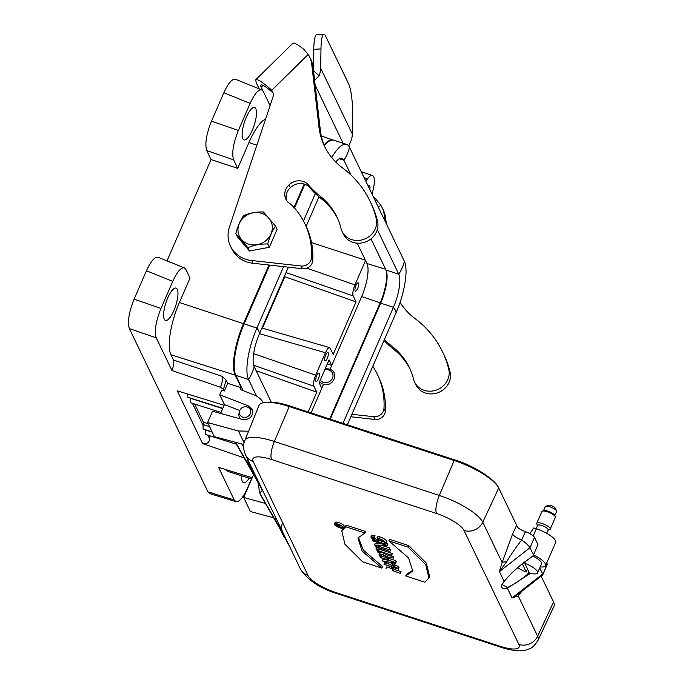 <?xml version="1.0" encoding="UTF-8"?>
<svg xmlns="http://www.w3.org/2000/svg" width="685" height="685" viewBox="0 0 685 685"><rect width="100%" height="100%" fill="white"/><g stroke="black" fill="none" stroke-linecap="round" stroke-linejoin="round"><path stroke-width="1.03" d="M525.421 531.671L521.67 539.994C516.969 538.119 513.93 536.149 512.543 534.103L516.353 525.934C517.672 527.972 520.694 529.882 525.421 531.671A8.802 2.509 23.5 0 1 534.48 537.4L537.965 544.626L533.478 554.944A17.613 5.026 23.5 0 1 545.56 565.63A17.613 5.026 23.5 0 1 540.191 566.923M546.75 562.882L547.144 563.704A8.802 2.509 23.5 0 1 547.238 564.603L542.571 575.04M280.011 528.811L290.243 547.769L283.128 532.973L275.43 520.36A4.401 1.824 -29.9 0 1 276.098 518.451M526.833 560.407L533.692 555.389L529.993 547.717L499.433 571.607L502.148 562.488L482.771 522.235L498.714 488.011L517.74 527.544M532.844 556.049A13.203 3.768 23.5 0 1 541.518 563.875L537.597 572.9A13.203 3.768 23.5 0 1 529.428 573.045L527.664 574.158C520.823 579.878 514.084 584.348 507.431 587.567L502.139 584.51L504.203 581.351M504.348 581.154L504.126 581.36C511.738 572.283 520.694 564.32 531.003 557.487M534.48 537.4L529.993 547.717C528.572 545.423 525.797 542.854 521.679 540.003C515.796 547.58 510.736 554.901 506.515 561.957A8.802 2.774 13.5 0 0 502.148 562.488L512.543 534.103M506.515 561.957L499.433 571.607L504.126 581.36C499.622 586.925 500.709 589.194 507.397 588.158A0.882 0.522 -111.3 0 0 507.431 587.567M545.56 565.63L555.655 542.409A17.613 5.026 -156.5 0 0 536.338 528.811L533.701 527.947L529.942 533.675M290.029 547.383L300.39 568.91C307.582 579.972 319.638 588.158 336.566 593.467L501.506 647.428C514.7 651.529 521.953 651.272 526.363 649.902C529.248 648.558 532.313 649.389 538.016 640.389A40.004 11.405 -156.5 0 0 537.631 636.219L518.254 595.967L512.097 597.911L542.657 574.021L539.737 567.959M547.144 563.704L542.785 574.843M336.849 525.84L339.084 526.577L338.63 525.643L336.386 524.787L336.849 525.84L337.294 524.821M338.955 525.635L341.199 525.934L339.084 525.84L339.503 526.714L342.038 527.69L336.506 525.883L335.975 524.77A1.704 0.488 23.5 0 1 335.958 524.599A1.704 0.488 23.5 0 1 337.294 524.667A1.704 0.488 23.5 0 1 338.955 525.635L339.349 524.736M339.846 525.943L339.503 526.714M342.38 526.525L341.952 527.519M342.5 526.637L342.038 527.69M338.159 524.282A4.461 1.276 -156.5 0 0 334.871 524.171A4.461 1.276 -156.5 0 0 338.45 527.116A4.461 1.276 -156.5 0 0 343.048 527.724A4.461 1.276 -156.5 0 0 338.159 524.282M338.073 524.111A4.932 1.404 23.5 0 1 343.485 527.912A4.932 1.404 23.5 0 1 338.399 527.236A4.932 1.404 23.5 0 1 334.434 523.982A4.932 1.404 23.5 0 1 338.073 524.111M334.434 523.982L335.111 522.432A4.932 1.404 23.5 0 1 338.75 522.561A4.932 1.404 23.5 0 1 344.153 526.363L343.485 527.912M380.911 554.37L381.725 556.066L386.588 557.65M381.048 557.607L387.599 559.756L386.331 557.136A3.613 1.027 -156.5 0 0 382.941 554.901A3.613 1.027 -156.5 0 0 379.755 554.627A3.613 1.027 -156.5 0 0 379.79 554.996L381.048 557.607L381.725 556.066M393.053 557.967L387.016 557.427L388.232 559.962L395.228 562.471L380.535 557.667L379.156 554.781A4.316 1.233 23.5 0 1 379.105 554.345A4.316 1.233 23.5 0 1 382.667 554.585A4.316 1.233 23.5 0 1 386.845 557.128L393.053 557.967L393.729 556.417L393.199 558.258M388.532 557.633L388.909 558.412L388.232 559.962M388.909 558.412L395.767 560.655L395.099 562.205M395.767 560.655L395.228 562.471M379.824 553.24C378.471 551.082 386.297 553.626 387.513 555.578L386.845 557.128M387.513 555.578L393.729 556.417M377.444 541.689L370.85 537.049L374.464 537.194A5.309 1.516 -156.5 0 0 371.493 537.331A5.309 1.516 -156.5 0 0 377.315 541.433L381.417 542.768A5.309 1.516 -156.5 0 0 385.338 542.905A5.309 1.516 -156.5 0 0 379.516 538.804L377.777 538.239L378.736 540.225L378.094 540.011L377.015 537.768L379.387 538.547L385.98 543.188L381.545 543.034L377.444 541.689M372.657 536.92A5.309 1.516 -156.5 0 0 377.992 539.883L378.043 539.9M378.771 540.14L382.093 541.227A5.309 1.516 -156.5 0 0 384.842 541.775M378.736 540.225L379.37 538.761M377.015 537.768L377.692 536.218L380.064 536.997A6.011 1.712 23.5 0 1 386.657 541.638L385.98 543.188M370.85 537.049L371.518 535.499L375.012 535.37L374.464 537.194M374.335 536.92L375.012 535.37M372.589 540.593L386.957 545.294L375.62 545.149L389.123 549.79L374.755 545.089L386.092 545.234L372.717 540.859L373.017 539.617M386.957 545.294L387.633 543.744L387.102 545.585M381.742 545.38L389.662 547.974L389.123 549.79M388.994 549.524L389.662 547.974M374.609 544.789L375.286 543.248L380.637 543.453M385.972 543.205L387.633 543.744M375.44 546.519L389.936 551.476L375.568 546.776L375.902 545.465M389.808 551.211L390.604 549.927L389.936 551.476M389.337 549.293L390.476 549.67M377.589 550.423L391.769 555.287L377.718 550.689L378.668 552.667L378.034 552.461L375.996 548.231L377.589 550.423L378.266 548.873L392.308 553.471L391.769 555.287M391.64 555.021L392.308 553.471M379.31 551.211L378.668 552.667M376.502 547.084L375.996 548.231M377.135 547.289L376.639 548.445M377.572 547.435L378.266 548.873M393.139 565.887L391.589 562.659L383.232 561.289L393.139 565.887M389.44 562.308L391.991 563.49M395.639 563.327L392.171 562.753L393.832 566.204L398.079 568.396L382.35 560.878L395.639 563.327L396.307 561.777L395.682 561.409M393.712 563.01L394.509 564.663L393.832 566.204M394.509 564.663L398.61 566.563L398.079 568.396M397.942 568.113L398.61 566.563M382.35 560.878L383.026 559.328L388.258 560.193M395.502 563.044L396.17 561.495M392.882 570.742L390.981 566.778L383.985 564.269L398.353 568.97L391.614 566.992L393.524 570.956L400.511 573.465L392.882 570.742M383.985 564.269L384.662 562.719L388.695 564.038M398.567 567.274L399.03 567.42L398.353 568.97M399.03 567.42L398.482 569.235M393.301 567.54L394.2 569.406L393.524 570.956M394.2 569.406L401.059 571.65L400.391 573.199M401.059 571.65L400.511 573.465M391.871 568.644L386.691 566.949L386.023 568.499M405.725 575.939L412.747 570.99L408.568 557.984L388.849 540.867L408.054 547.152L425.727 564.688L428.878 578.012L424.931 582.224L405.725 575.939L406.402 574.39L413.029 570.203M388.849 540.867L389.517 539.318L408.722 545.602L408.054 547.152M408.722 545.602L426.395 563.138L429.555 576.462M345.737 526.765L364.934 533.041L357.921 537.99L362.1 550.997L381.819 568.113L362.613 561.837L344.94 544.292L341.789 530.978L345.737 526.765L346.404 525.215L365.61 531.5L364.934 533.041M358.306 537.237L363.29 550.072L382.495 566.572L381.819 568.113M341.772 530.969L343.117 528.203M343.682 527.459L346.404 525.215M271.551 459.507A25.336 7.227 -156.5 0 0 253.142 461.459L308.002 575.443A25.336 7.227 -156.5 0 0 335.522 592.414L500.461 646.383A25.336 7.227 -156.5 0 0 518.87 644.431L464.01 530.447A25.336 7.227 -156.5 0 0 436.491 513.467L271.551 459.507A14.676 4.41 108.1 0 1 274.377 441.465L289.207 406.556A8.802 2.646 -71.9 0 1 290.457 406.171L455.405 460.132A8.802 2.646 -71.9 0 0 454.146 460.517L439.316 495.435L274.377 441.465A40.004 11.405 -156.5 0 0 244.845 440.541L258.913 405.597A41.032 11.705 23.5 0 1 262.749 402.849A41.032 11.705 23.5 0 1 289.207 406.556L454.146 460.517A41.032 11.705 23.5 0 1 498.509 487.609A41.032 11.705 23.5 0 1 498.714 488.011M541.141 576.162L553.574 602.004A41.032 11.705 23.5 0 1 553.977 606.276L538.016 640.389M521.764 591.309L518.254 595.967A8.802 6.713 42 0 1 519.333 593.21M530.558 573.336L507.397 588.158L512.097 597.911L518.81 593.612M247.525 459.07A23.478 21.372 -25.7 0 0 249.289 464.969A23.478 21.372 -25.7 0 0 249.939 466.22L253.108 472.796L235.614 442.322M244.845 440.541C243.012 444.608 243.243 449.403 245.53 454.917L256.079 476.837A14.676 13.357 -25.7 0 0 256.49 477.616L249.939 466.22M261.816 497.164A4.401 1.824 -29.9 0 1 261.79 497.122A4.401 1.824 -29.9 0 1 261.764 497.07L280.302 529.377M280.576 527.75L281.364 530.139M235.965 443.46A4.401 1.824 -29.9 0 1 235.94 443.409L235.323 442.236A20.541 18.7 -25.7 0 0 235.914 443.366L263.605 492.421A14.676 13.357 154.3 0 1 263.194 491.642M263.451 492.13L256.49 477.616M249.289 464.969L253.108 472.796M260.386 486.547L251.19 469.996A4.401 1.824 150.1 0 0 251.224 470.038M251.164 469.944A4.401 1.824 150.1 0 0 251.19 469.996L235.94 443.409A4.401 1.824 -29.9 0 1 235.914 443.366L235.375 442.253M543.488 510.762L545.294 506.617A6.165 1.755 23.5 0 1 545.757 506.249L548.625 505.265A3.819 1.087 23.5 0 1 551.151 505.59A3.819 1.087 23.5 0 1 555.312 508.167L556.545 510.942A6.165 1.755 23.5 0 1 556.597 511.532L554.799 515.677M545.757 506.249A6.165 1.755 23.5 0 1 549.832 506.772A6.165 1.755 23.5 0 1 556.545 510.942M537.519 525.592L536.809 524.008A7.338 2.089 23.5 0 1 536.757 523.306L541.861 511.567A7.338 2.089 23.5 0 1 542.409 511.13L543.847 510.633A6.165 1.755 23.5 0 1 547.931 511.156A6.165 1.755 23.5 0 1 554.644 515.326L555.261 516.713A7.338 2.089 23.5 0 1 555.312 517.415L550.209 529.154A7.338 2.089 23.5 0 1 549.661 529.591L548.017 530.156M542.409 511.13A7.338 2.089 23.5 0 1 547.272 511.755A7.338 2.089 23.5 0 1 555.261 516.713M536.757 523.306A7.338 2.089 23.5 0 1 542.169 523.494A7.338 2.089 23.5 0 1 550.209 529.154M536.149 528.751L537.622 525.369A5.72 1.635 23.5 0 1 541.835 525.515A5.72 1.635 23.5 0 1 548.111 529.933L546.647 533.315M525.498 561.486L524.727 563.267A13.203 3.768 23.5 0 1 537.597 572.9M524.727 563.267L529.428 573.045M527.51 569.064L526.234 572.001A13.203 3.768 23.5 0 1 517.697 567.711M526.234 572.001L522.338 563.909M337.542 218.344A70.435 64.107 -25.7 0 0 321.47 198.89A99.745 90.771 154.3 0 1 309.723 187.656A13.203 12.022 -25.7 0 0 290.354 187.656L289.036 184.916A13.203 12.013 -25.7 0 0 285.85 199.095A13.203 12.013 -25.7 0 0 290.851 204.198A82.183 74.785 154.3 0 1 304.774 223.541A82.183 74.785 154.3 0 1 311.444 257.74A8.802 8.014 154.3 0 1 301.16 266.003L251.755 260.514A29.344 26.706 154.3 0 1 230.485 246.172A29.344 26.706 154.3 0 1 229.458 227.026L272.844 97.398A8.802 8.014 -25.7 0 0 272.536 91.653A8.802 8.014 -25.7 0 0 271.705 90.317L308.233 54.449L303.96 49.508C299.902 46.203 296.836 44.157 294.79 43.36L295.081 43.472M294.944 43.198L293.026 43.138L255.728 79.76C257.397 78.852 262.432 82.063 270.823 89.384L271.705 90.317M256.207 82.748L255.728 79.76M259.144 88.836L256.216 82.757M263.074 91.096L261.242 87.278A23.478 3.408 45.5 0 1 260.874 85A23.478 3.408 45.5 0 1 272.142 92.124L273.024 93.066A8.802 8.014 -25.7 0 1 273.05 93.091M373.119 196.364A23.478 3.408 -134.5 0 0 376.108 199.421L380.766 205.157L378.445 207.435M384.465 339.469A99.745 90.771 -25.7 0 0 392.685 346.858A70.435 64.107 154.3 0 1 409.433 367.674A70.435 64.107 154.3 0 1 413.543 379.139A18.341 16.697 -25.7 0 0 414.613 382.127L415.932 384.867A18.341 16.697 -25.7 0 0 438.1 392.642A18.341 16.697 -25.7 0 0 450.062 371.938A107.125 97.493 -25.7 0 0 443.812 354.505L442.493 351.765A107.125 97.493 -25.7 0 0 415.016 318.568A70.435 64.107 154.3 0 1 400.066 302.376M414.613 382.127A18.341 16.697 -25.7 0 0 436.782 389.902A18.341 16.697 -25.7 0 0 448.744 369.198A107.125 97.493 -25.7 0 0 442.493 351.765M384.062 340.394A99.745 90.771 -25.7 0 0 394.003 349.598A70.435 64.107 154.3 0 1 410.075 369.052M350.857 416.771L375.012 419.451A8.802 8.014 -25.7 0 0 385.295 411.188A82.183 74.785 -25.7 0 0 378.625 376.99L377.307 374.25A82.183 74.785 -25.7 0 0 372.803 366.304M351.927 414.297L373.693 416.711A8.802 8.014 -25.7 0 0 383.977 408.44A82.183 74.785 -25.7 0 0 377.307 374.25M384.97 220.972L384.311 215.321A29.352 26.706 -25.7 0 0 382.059 207.495A29.352 26.706 -25.7 0 0 380.766 205.157M386.289 223.712L385.638 218.061A29.352 26.706 -25.7 0 0 383.377 210.235L382.059 207.495M308.233 54.449A29.352 26.706 154.3 0 1 309.526 56.786A29.352 26.706 154.3 0 1 311.786 64.621L318.996 127.239A70.435 64.107 -25.7 0 0 324.425 146.042A70.435 64.107 -25.7 0 0 342.483 167.868A107.125 97.493 154.3 0 1 369.96 201.056A107.125 97.493 154.3 0 1 376.211 218.498A18.341 16.697 154.3 0 1 364.249 239.193A18.341 16.697 154.3 0 1 342.08 231.419A18.341 16.697 154.3 0 1 341.01 228.43A70.435 64.107 -25.7 0 0 336.9 216.965A70.435 64.107 -25.7 0 0 320.152 196.15A99.745 90.771 154.3 0 1 308.404 184.916A13.203 12.022 -25.7 0 0 289.036 184.916M369.96 201.056L371.279 203.796A107.125 97.493 154.3 0 1 377.529 221.238A18.341 16.697 154.3 0 1 365.567 241.933A18.341 16.697 154.3 0 1 343.399 234.159L342.08 231.419M290.354 187.656A13.203 12.013 -25.7 0 0 286.613 200.414M304.774 223.541L306.092 226.281A82.183 74.785 154.3 0 1 312.762 260.48A8.802 8.014 154.3 0 1 302.479 268.743L253.073 263.254A29.344 26.706 154.3 0 1 231.804 248.912L230.485 246.172M309.526 56.786L310.844 59.526A29.352 26.706 154.3 0 1 313.105 67.361L320.315 129.979A70.435 64.107 -25.7 0 0 325.101 147.403M348.708 145.982L350.703 141.512A22.014 20.036 -25.7 0 0 352.321 133.986L352.629 114.686A23.478 4.041 86.8 0 0 348.759 84.178L325.546 35.954A23.478 4.041 86.8 0 0 323.902 34.25A23.478 4.041 86.8 0 0 320.982 48.926L313.764 49.32L313.456 68.62A14.676 13.357 154.3 0 1 313.379 69.793M313.49 70.743L319.056 75.752A22.014 20.036 -25.7 0 0 320.666 68.226L320.982 48.926M319.056 75.752L314.603 80.419M313.764 49.32A23.478 4.041 -93.2 0 1 316.684 34.652L323.902 34.25M372.024 194.078L373.017 190.156A17.613 5.292 108.1 0 0 372.4 175.471A17.613 5.292 108.1 0 0 367.537 178.768L365.799 181.148M324.065 144.955A41.091 12.356 -71.9 0 1 333.218 140.023A41.091 12.356 -71.9 0 1 333.518 140.134M263.271 402.72C261.182 399.132 258.125 396.529 254.109 394.92L240.384 389.568L241.206 387.676L235.16 375.123A41.091 12.356 -71.9 0 1 243.483 323.662L268.982 265.026M294.002 207.478L304.166 184.102M367.982 185.686A7.338 2.209 -71.9 0 1 369.198 185.233A7.338 2.209 -71.9 0 1 369.832 189.531M220.596 413.457L224.449 404.595L219.697 394.731L248.235 405.845L252.243 409.305C253.381 416.489 250.085 419.854 242.344 419.4L213.292 411.454L212.196 411.985L207.598 422.559L214.379 436.645L243.792 444.505M323.508 384.311L321.787 388.284L319.124 382.769L329.074 359.882L331.737 365.396L330.007 369.369C339.649 372.512 333.098 387.573 323.508 384.311A8.511 7.749 154.3 0 1 323.106 384.191A8.511 7.749 154.3 0 1 319.561 381.776M325.11 369.009A8.511 7.749 154.3 0 1 330.007 369.369M327.293 363.983L331.737 365.396L361.646 296.614L380.201 302.796L329.673 418.997M243.483 323.662L179.393 302.505L190.019 278.059L185.918 269.53L184.376 267.904L158.089 257.277C154.742 256.644 150.863 261.139 146.444 270.755L134.097 299.165L160.975 308.438L172.74 281.389C177.15 271.765 181.028 267.27 184.376 267.904M179.393 302.505A41.708 12.544 108.1 0 0 170.942 354.736L173.493 360.036C174.238 362.305 173.725 365.799 171.944 370.517L156.231 337.859C154.211 331.292 155.795 321.479 160.975 308.438M173.853 310.639A17.022 5.12 -71.9 0 1 165.496 320.46A17.022 5.12 -71.9 0 1 165.924 302.693A17.022 5.12 -71.9 0 1 176.088 288.102A17.022 5.12 -71.9 0 1 173.853 310.639M265.626 118.95A41.708 12.544 108.1 0 0 248.938 142.557L237.721 168.356L233.628 159.853C231.607 153.286 233.191 143.482 238.371 130.441L250.136 103.384C254.546 93.768 258.433 89.273 261.773 89.906L263.314 91.533L270.095 105.618M252.371 130.056A17.022 5.12 -71.9 0 1 244.023 139.877A17.022 5.12 -71.9 0 1 244.451 122.11A17.022 5.12 -71.9 0 1 254.606 107.519A17.022 5.12 -71.9 0 1 252.371 130.056M284.326 276.509L284.84 276.697L262.449 328.183M212.213 432.141L205.92 430.111A5.018 1.507 108.1 0 0 205.723 430.882L205.765 434.504L236.402 444.222M207.778 435.146L209.738 439.213L209.807 435.788M209.738 439.213C208.865 442.878 206.493 444.334 202.623 443.572L244.28 457.948M209.576 426.661L203.282 424.632A5.018 1.507 108.1 0 0 203.085 425.402L203.12 429.024L212.085 431.867M222.685 408.645L190.618 398.327A5.018 1.507 108.1 0 0 190.43 399.098L190.464 402.72L221.05 412.421M187.699 394.029L187.827 397.24L222.822 408.337M203.282 424.632L203.428 422.225L194.686 404.064M167.012 260.882L211.066 159.554L206.75 150.58C204.729 144.004 206.313 134.2 211.494 121.159L223.849 92.758C228.259 83.133 232.138 78.638 235.486 79.272L261.773 89.906M251.481 478.901L247.465 488.14C243.158 497.55 239.322 502.071 235.974 501.685L209.644 493.56L207.94 491.864L129.345 328.577C127.333 322.01 128.917 312.206 134.097 299.165M219.697 394.731L221.717 390.099L224.38 390.972L223.516 389.183L220.467 387.265L171.944 370.517M248.612 431.19L238.423 430.985L207.598 422.559M273.632 517.757L250.436 511.558L243.654 497.473L253.69 474.388M235.974 501.685L234.261 499.999L218.549 467.341L252.234 477.745M202.623 443.572L177.227 390.801L224.149 405.289M224.38 390.972L227.694 383.352L226.118 380.064L223.516 389.183M220.467 387.265C222.385 382.41 222.916 378.771 222.077 376.33L226.118 380.064M227.694 383.352L241.206 387.676M226.401 469.764A41.708 12.544 108.1 0 0 228.807 471.717L251.703 478.969M249.16 478.164A17.022 5.12 -71.9 0 1 243.569 482.677A17.022 5.12 -71.9 0 1 241.728 475.81M311.076 412.918L321.787 388.284M370.979 238.851L385.621 269.265A26.775 8.049 -71.9 0 1 380.201 302.796M357.193 243.166L366.989 263.528A26.415 7.946 -71.9 0 1 361.646 296.614M237.721 168.356L211.066 159.554M365.542 260.514L354.941 284.9C352.998 289.789 352.398 293.463 353.16 295.92L356.037 301.897L333.261 354.265L329.733 347.655C328.475 347.526 327.045 349.222 325.443 352.741L315.682 375.192C313.739 380.072 313.139 383.754 313.901 386.212L316.77 392.188L256.164 370.731M356.037 301.897L284.84 276.697M365.37 260.163L311.538 242.601M327.293 358.298A4.401 1.327 108.1 0 0 327.867 352.475A4.401 1.327 108.1 0 0 325.238 356.243A4.401 1.327 108.1 0 0 325.127 360.841A4.401 1.327 108.1 0 0 327.293 358.298M318.319 378.942A4.401 1.327 108.1 0 0 318.893 373.111A4.401 1.327 108.1 0 0 316.264 376.887A4.401 1.327 108.1 0 0 316.153 381.476A4.401 1.327 108.1 0 0 318.319 378.942M357.579 288.65A4.401 1.327 108.1 0 0 358.152 282.819A4.401 1.327 108.1 0 0 355.524 286.595A4.401 1.327 108.1 0 0 355.412 291.185A4.401 1.327 108.1 0 0 357.579 288.65M316.77 392.188L308.173 411.968M265.403 503.415L243.654 497.473M248.235 405.854L249.229 407.926M224.449 404.595L239.75 410.512M252.842 411.428A7.338 6.679 -25.7 0 0 252.696 411.094A7.338 6.679 -25.7 0 0 249.725 408.166L247.893 407.284A5.763 5.249 -25.7 0 0 239.493 411.325A5.763 5.249 -25.7 0 0 242.824 417.156A5.763 5.249 -25.7 0 0 250.102 414.125A5.763 5.249 -25.7 0 0 247.893 407.284M239.493 411.325L239.031 413.312A7.338 6.679 -25.7 0 0 239.467 417.465A7.338 6.679 -25.7 0 0 240.409 418.877M324.733 369.866A7.047 6.413 154.3 0 1 332.987 376.339A7.047 6.413 154.3 0 1 323.406 382.358A7.047 6.413 154.3 0 1 320.28 380.106M248.475 244.091A17.459 15.892 -25.7 0 0 272.193 225.553A17.459 15.892 -25.7 0 0 244.776 216.588A17.459 15.892 -25.7 0 0 248.475 244.091M267.741 243.98C260.463 243.843 253.844 245.084 247.893 247.687L235.811 233.534C237.746 226.204 240.332 220.245 243.586 215.655C249.545 213.052 256.156 211.811 263.434 211.948L275.507 226.101C272.262 230.691 269.667 236.65 267.741 243.98L269.333 247.285L249.486 251.001L247.893 247.687M269.333 247.285L277.1 229.415L275.507 226.101M249.486 251.001L237.404 236.847L235.811 233.534M269.702 265.104L244.143 323.885A41.091 12.356 108.1 0 0 235.828 375.346L243.201 390.673M331.737 157.559A41.091 12.356 -71.9 0 1 346.601 144.398L333.852 140.228A41.091 12.356 108.1 0 0 324.339 145.631M304.834 184.316L294.507 208.052M330.23 419.186L380.689 303.138A26.415 7.946 108.1 0 0 386.032 270.053L371.005 238.834M256.541 396.067L248.569 379.516A41.091 12.356 -71.9 0 1 256.892 328.055L283.59 266.645M271.277 402.146L254.178 366.612A26.415 7.946 -71.9 0 1 259.529 333.535L288.376 267.176M303.455 220.955L315.357 193.581M306.126 226.358L318.962 196.835M346.601 144.398A41.091 12.356 -71.9 0 1 349.521 147.335L404.39 261.327A41.091 12.356 -71.9 0 1 396.067 312.788L347.363 424.786M335.753 162.02A26.415 7.946 -71.9 0 1 342.038 158.346A26.415 7.946 -71.9 0 1 343.913 160.239L351.088 175.137M377.298 229.595L398.781 274.223A26.415 7.946 -71.9 0 1 393.43 307.308L342.971 423.356M280.439 529.616L261.182 495.983A20.541 18.7 -25.7 0 0 261.764 497.07L260.18 493.782A20.541 18.7 154.3 0 1 259.606 492.686L258.031 482.18M275.43 520.36L260.18 493.782A4.401 1.824 -29.9 0 1 262.518 490.434M280.542 529.788L283.701 536.364M527.664 574.158L528.76 571.65M536.338 528.811L533.247 535.918M379.79 554.996L380.047 554.405M377.315 541.433L377.992 539.883M381.417 542.768L382.093 541.227M379.387 538.547L380.064 536.997M464.01 530.447A14.676 13.357 -25.7 0 0 482.771 522.235A40.004 11.405 -156.5 0 0 439.316 495.435A14.676 4.41 108.1 0 0 436.491 513.467M300.39 568.91A14.676 13.357 -25.7 0 0 308.002 575.443M336.566 593.467A14.676 4.41 -71.9 0 1 335.522 592.414M501.506 647.428A14.676 4.41 -71.9 0 1 500.461 646.383M553.574 602.004L537.631 636.219A14.676 13.357 154.3 0 1 518.87 644.431M245.53 454.917A14.676 13.357 -25.7 0 0 253.142 461.459M282.708 532.168A14.676 13.357 -25.7 0 0 283.128 532.973M241.788 443.966L243.629 447.177M272.142 92.124L270.823 89.384M315.151 85.188L343.108 143.259M263.143 85.402L261.242 87.278M450.062 371.938L448.744 369.198M394.003 349.598L392.685 346.858M385.295 411.188L383.977 408.44M375.012 419.451L373.693 416.711M385.638 218.061L384.311 215.321M377.529 221.238L376.211 218.498M321.47 198.89L320.152 196.15M309.723 187.656L308.404 184.916M312.762 260.48L311.444 257.74M302.479 268.743L301.16 266.003M253.073 263.254L251.755 260.514M313.105 67.361L311.786 64.621M320.315 129.979L318.996 127.239M320.666 68.226L352.321 133.986M205.14 429.666L205.723 430.882M192.485 403.362L203.085 425.402M189.848 397.882L190.43 399.098M203.428 422.225L208.171 423.741M244.117 442.81L238.423 430.985M156.231 337.859L129.345 328.577M207.94 491.864L234.261 499.999M235.16 375.123L170.942 354.736M173.493 360.036L222.077 376.33M366.989 263.528L385.621 269.265M172.74 281.389L146.444 270.755M256.849 145.169L248.938 142.557M233.628 159.853L206.75 150.58M211.494 121.159L238.371 130.441M250.136 103.384L223.849 92.758M313.901 386.212L253.69 365.293M325.443 352.741L259.478 333.655M253.655 353.64L315.682 375.192M353.16 295.92L286.022 272.596M306.829 268.177L354.941 284.9M367.537 178.768L364.103 177.62M235.828 375.346L248.569 379.516A44.028 40.064 -25.7 0 0 254.178 366.612M244.143 323.885L256.892 328.055A44.028 12.553 23.5 0 1 259.529 333.535M349.521 147.335A44.028 40.064 154.3 0 1 343.913 160.239L339.4 158.757M404.39 261.327A44.028 40.064 154.3 0 1 398.781 274.223L386.032 270.053M380.689 303.138L393.43 307.308A44.028 12.553 23.5 0 1 396.067 312.788M261.182 495.983L259.606 492.686M529.077 558.9C519.547 565.442 511.293 572.9 504.306 581.274L502.156 584.468M336.284 523.845L335.958 524.599M379.781 552.795L379.105 554.345M429.563 576.47L428.896 578.012M262.749 402.849C270.215 401.299 279.454 402.403 290.457 406.171M498.509 487.609C496.026 480.442 474.91 465.988 455.405 460.132M542.666 574.972L518.776 593.647M263.323 491.907L282.717 532.194C281.338 529.325 281.295 526.157 282.588 522.706M333.218 140.023L321.333 136.015M372.4 175.471L361.26 171.712M329.733 347.655L261.918 328.029M240.11 418.792L239.467 417.465"/></g></svg>
